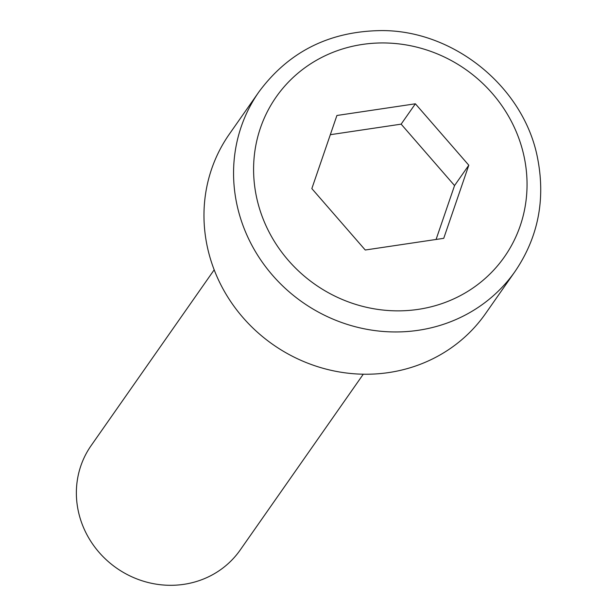 <?xml version="1.0" encoding="UTF-8"?>
<svg xmlns="http://www.w3.org/2000/svg" width="616" height="616" viewBox="0 0 616 616"><rect width="100%" height="100%" fill="white"/><g stroke="black" fill="none" stroke-linecap="round" stroke-linejoin="round"><path stroke-width="0.92" d="M214.183 269.831L91.114 445.637A90.999 85.709 35 0 0 78.247 510.841A90.999 85.709 35 0 0 148.91 582.697A90.999 85.709 35 0 0 240.202 550.011L363.278 374.205M443.736 238.323L468.799 165.219L415.384 103.796L336.906 115.485L311.842 188.596L365.25 250.011L443.736 238.323M436.074 239.462L454.554 185.57L468.799 165.219M454.554 185.57L401.139 124.147L415.384 103.796M401.139 124.147L330.315 134.696M258.905 91.907L229.314 134.173A156.402 147.309 35 0 0 207.199 246.246A156.402 147.309 35 0 0 328.659 369.746A156.402 147.309 35 0 0 485.57 313.567L515.161 271.294C538.176 237.275 545.653 199.561 537.576 158.15C524.07 87.195 453.853 29.976 381.058 30.592C329.344 31.293 288.627 51.729 258.905 91.907A156.402 147.309 35 0 0 236.79 203.973A156.402 147.309 35 0 0 358.25 327.473A156.402 147.309 35 0 0 515.161 271.294M524.17 156.972A139.339 131.239 35 0 0 362.4 44.437A139.339 131.239 35 0 0 256.472 196.835A139.339 131.239 35 0 0 418.233 309.371A139.339 131.239 35 0 0 524.17 156.972"/></g></svg>
